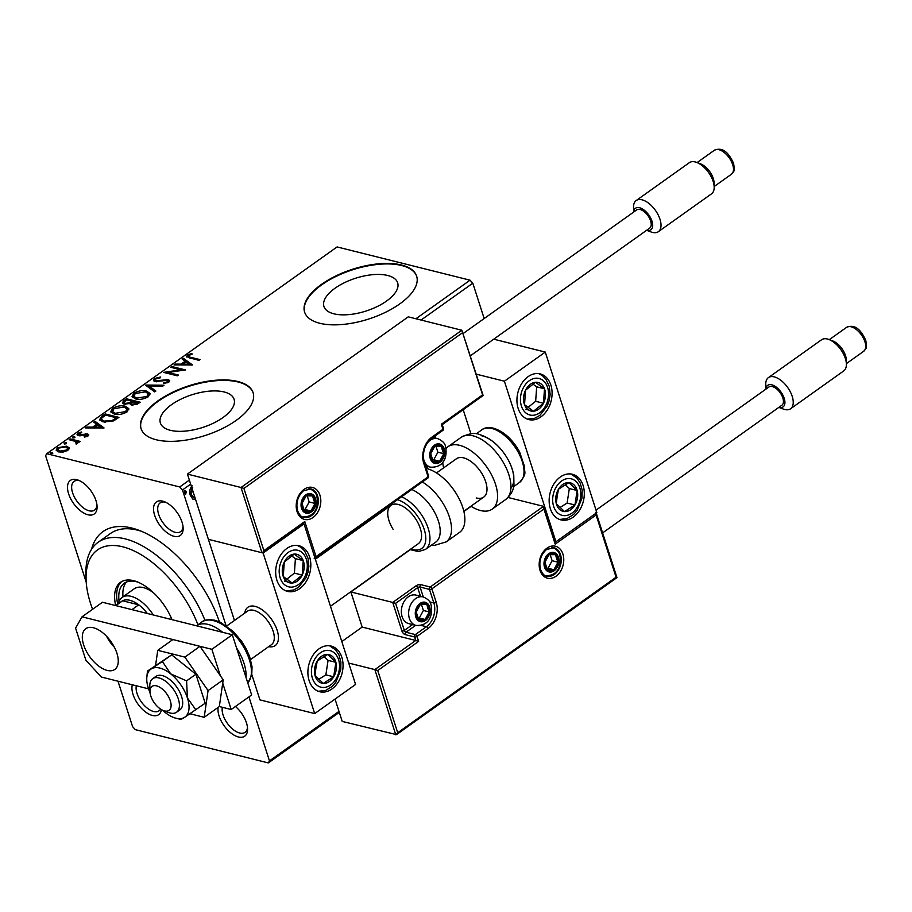 <?xml version="1.0" encoding="UTF-8"?>
<svg xmlns="http://www.w3.org/2000/svg" width="912" height="912" viewBox="0 0 912 912"><rect width="100%" height="100%" fill="white"/><g stroke="black" fill="none" stroke-linecap="round" stroke-linejoin="round"><path stroke-width="1.37" d="M91.531 549.32A94.13 49.077 54.5 0 1 131.761 528.025A94.13 49.077 54.5 0 1 138.738 530.214A94.13 49.077 54.5 0 1 219.404 621.813M141.428 531.286A88.247 46.01 -125.5 0 0 137.461 530.134A88.247 46.01 -125.5 0 0 110.432 533.52L98.165 542.252A88.247 46.01 54.5 0 1 125.195 538.878A88.247 46.01 54.5 0 1 205.006 620.422M173.975 536.279A20.588 10.739 54.5 0 1 154.652 515.303A20.588 10.739 54.5 0 1 162.701 501.155A20.588 10.739 54.5 0 1 164.228 501.634A20.588 10.739 54.5 0 1 183.141 528.196A20.588 10.739 54.5 0 1 173.975 536.279M165.619 502.227A17.647 9.2 -125.5 0 0 165.551 502.216A17.647 9.2 -125.5 0 0 160.147 502.888A17.647 9.2 -125.5 0 0 160.398 518.518A17.647 9.2 -125.5 0 0 175.218 532.323A17.647 9.2 -125.5 0 0 180.622 531.639A17.647 9.2 -125.5 0 0 183.038 526.691M235.433 706.492A20.588 10.739 54.5 0 1 247.574 728.893A20.588 10.739 54.5 0 1 238.42 736.976A20.588 10.739 54.5 0 1 223.611 725.04A20.588 10.739 54.5 0 1 218.15 707.37M222.346 707.302A17.647 9.2 -125.5 0 0 226.814 722.566A17.647 9.2 -125.5 0 0 239.651 733.009A17.647 9.2 -125.5 0 0 245.066 732.336A17.647 9.2 -125.5 0 0 247.471 727.388M161.413 709.604A20.588 10.739 54.5 0 1 152.372 715.453A20.588 10.739 54.5 0 1 137.085 702.81A20.588 10.739 54.5 0 1 132.354 684.787M136.31 685.778A17.647 9.2 -125.5 0 0 140.767 701.043A17.647 9.2 -125.5 0 0 153.615 711.497A17.647 9.2 -125.5 0 0 159.019 710.813A17.647 9.2 -125.5 0 0 160.546 709.057M87.94 514.767A20.588 10.739 54.5 0 1 68.605 493.78A20.588 10.739 54.5 0 1 76.665 479.644A20.588 10.739 54.5 0 1 78.181 480.122A20.588 10.739 54.5 0 1 97.094 506.673A20.588 10.739 54.5 0 1 87.94 514.767M79.572 480.704A17.647 9.2 -125.5 0 0 79.515 480.692A17.647 9.2 -125.5 0 0 74.1 481.365A17.647 9.2 -125.5 0 0 74.351 496.994A17.647 9.2 -125.5 0 0 89.171 510.8A17.647 9.2 -125.5 0 0 94.586 510.116A17.647 9.2 -125.5 0 0 96.991 505.168M387.703 275.481A38.714 17.214 -17.8 0 0 344.519 282.652A38.714 17.214 -17.8 0 0 323.931 306.478A38.714 17.214 -17.8 0 0 333.883 313.808A38.714 17.214 -17.8 0 0 377.066 306.626A38.714 17.214 -17.8 0 0 397.655 282.811A38.714 17.214 -17.8 0 0 387.703 275.481M224.135 391.966A38.714 17.214 -17.8 0 0 180.952 399.148A38.714 17.214 -17.8 0 0 160.364 422.963A38.714 17.214 -17.8 0 0 170.316 430.293A38.714 17.214 -17.8 0 0 213.499 423.122A38.714 17.214 -17.8 0 0 234.088 399.296A38.714 17.214 -17.8 0 0 224.135 391.966M237.952 381.512A58.835 26.163 -17.8 0 0 172.322 392.411A58.835 26.163 -17.8 0 0 141.052 428.617A58.835 26.163 -17.8 0 0 156.169 439.755A58.835 26.163 -17.8 0 0 221.798 428.845A58.835 26.163 -17.8 0 0 253.08 392.65A58.835 26.163 -17.8 0 0 237.952 381.512M253.16 392.901A58.835 26.163 -17.8 0 0 238.123 382.014A58.835 26.163 -17.8 0 0 172.744 392.787A58.835 26.163 -17.8 0 0 141.132 428.868M401.519 265.016A58.835 26.163 -17.8 0 0 335.89 275.926A58.835 26.163 -17.8 0 0 304.619 312.132A58.835 26.163 -17.8 0 0 319.736 323.258A58.835 26.163 -17.8 0 0 385.366 312.36A58.835 26.163 -17.8 0 0 416.647 276.154A58.835 26.163 -17.8 0 0 401.519 265.016M416.727 276.404A58.835 26.163 -17.8 0 0 401.679 265.517A58.835 26.163 -17.8 0 0 336.311 276.302A58.835 26.163 -17.8 0 0 304.699 312.371M339.31 712.363L268.322 762.922L135.352 729.657L132.593 726.659L117.99 681.196M86.218 582.244L45.6 455.715L46.751 453.697L179.721 486.962L189.365 480.088M195.624 499.582L192.831 499.126L190.289 495.319C189.092 491.705 189.73 488.536 192.204 485.845M190.665 484.135L182.491 489.961L226.005 625.507M248.919 696.882L269.473 760.893L338.99 711.394M46.751 453.697L337.075 246.935L470.056 280.189L472.815 283.187L484.169 318.55M472.815 283.187L421.07 320.044M184.27 490.736L185.66 491.545L185.216 493.666L185.991 493.859L184.612 493.05L185.056 490.93L186.436 491.75L185.421 493.985M185.056 490.93L185.626 490.816M69.221 447.917L67.876 450.334L63.259 452.033L58.63 451.907L56.145 450.163L57.513 447.746L66.713 446.15L69.209 447.872M77.93 442.822L77.6 441.818L77.338 443.597L76.152 444.11L75.696 441.511L69.073 439.687L70.178 438.9L80.176 441.408L79.07 442.183L77.6 441.818L77.919 442.343M76.551 443.973L76.654 442.331L76.927 443.825M87.985 436.016L84.428 437.167L84.223 436.495L86.686 435.754L86.401 434.659L80.302 435.788L77.018 434.716L77.828 433.28L81.442 432.003L81.738 432.687L79.173 433.496L79.447 434.864L87.449 433.861L88.715 434.693L87.985 436.016M86.936 436.552L86.401 434.659M79.173 433.496L79.743 435.811M101.893 416.305L105.222 413.945L118.913 417.365L112.837 421.207L103.079 421.88L99.579 419.623L101.893 416.305L102.212 417.308L105.541 414.949L105.222 413.945M126.506 398.783L140.197 402.203L138.168 403.651L131.476 405.145L129.914 403.469L124.146 404.198L122.333 402.956L123.644 400.824L126.506 398.783L126.825 399.787L139.228 402.887M145.772 385.058L164.046 385.217L162.849 386.072L148.987 385.958L155.884 391.031L154.687 391.886L145.886 385.411M170.726 367.285L171.821 366.51L185.512 369.93L168.15 372.472L178.353 375.026L177.259 375.812L163.567 372.381L180.907 369.839L170.726 367.285M188.898 355.361C188.225 356.489 188.898 357.151 190.904 357.333L200.013 359.602L198.907 360.388L186.527 356.615L187.484 355.019L191.771 353.48L192.261 354.141L188.898 355.361L188.75 357.253M415.906 318.755L470.056 280.189M192.489 364.96L174.032 364.937L175.229 364.082L181.089 364.139L185.102 361.277L182.183 359.123L183.38 358.268L192.489 364.96M154.493 378.514L160.706 376.964L160.501 377.773L155.986 378.799L155.257 380.099L156.294 380.806L168.173 379.54L169.712 380.566L168.811 382.162L163.727 383.553L163.75 382.732L167.42 381.797L167.135 380.338L155.177 381.592L153.478 380.395L154.493 378.514L154.823 379.517L155.781 378.959M167.728 382.755L167.135 380.338M146.501 391.066L150.07 393.482L148.314 396.754C143.686 399.239 139.433 399.969 135.557 398.932L132.058 396.56L133.847 393.22C138.43 390.781 142.648 390.062 146.501 391.066L146.821 392.08L150.161 393.995M125.218 406.228L128.786 408.644L127.03 411.916C122.402 414.401 118.15 415.131 114.274 414.082L110.774 411.722L112.564 408.382C117.146 405.931 121.364 405.213 125.218 406.228L125.537 407.231L128.877 409.157M104.048 427.945L85.591 427.922L86.788 427.067L92.648 427.124L96.661 424.262L93.742 422.108L94.939 421.264L104.048 427.945M74.909 437.543L74.624 436.654L74.852 437.6L72.789 437.965L72.572 437.03L74.624 436.654L74.852 437.6M72.789 437.965L72.572 437.03L72.869 437.988M66.473 443.563L66.188 442.673L66.405 443.608L64.353 443.973L64.125 443.038L66.188 442.673L66.405 443.608M64.353 443.973L64.125 443.038L64.433 443.996M52.714 453.355L52.429 452.466L52.645 453.412L50.593 453.777L50.365 452.842L52.429 452.466L52.645 453.412M50.593 453.777L50.365 452.842L50.673 453.8M268.322 762.922L269.473 760.893M182.491 489.961L179.721 486.962M189.229 356.364C188.545 357.493 189.217 358.154 191.224 358.336L199.055 360.286M186.857 357.071L187.804 356.022L187.484 355.019M187.804 356.022L188.75 355.475M192.01 354.221L191.771 353.48M175.503 364.948L175.229 364.082M181.363 365.005L181.089 364.139M181.591 365.005L185.421 362.281L185.102 361.277M183.038 359.75L183.38 358.268M183.711 359.282L191.611 365.085M182.959 364.15L189.092 364.207L186.037 361.961L182.959 364.15L183.232 365.017M189.377 365.074L189.092 364.207M172.003 367.616L171.821 366.51M172.151 367.513L183.483 370.34M177.395 375.71L168.469 373.475L168.15 372.472M165.893 372.974L168.207 372.643M181.18 370.66L180.907 369.839M155.257 380.099L156.442 381.763M156.613 381.775L156.294 380.806M158.266 381.695L158.004 380.885M165.79 380.236L165.528 379.426M167.249 380.372L168.492 380.543L168.173 379.54M168.492 380.543L169.7 381.102M164 383.519L163.75 382.732M167.74 382.801L167.455 381.341M153.763 380.863L154.823 379.517M146.786 386.072L149.032 386.095M155.359 391.408L148.987 385.958M132.286 397.051L134.167 394.223L133.847 393.22M134.167 394.223L135.375 393.482M144.894 391.738L146.821 392.08M136.982 399.148L136.663 398.145L146.866 396.446L148.257 393.756L145.407 391.852L135.284 393.539L133.802 396.241L134.132 397.244L137.53 399.274M147.071 397.529L148.588 394.759L148.257 393.756M147.185 397.45L146.866 396.446M133.802 396.241L136.663 398.145M122.63 403.435L123.964 401.827L123.644 400.824M123.964 401.827L126.825 399.787M129.755 403.799L132.217 402.192L131.898 401.189L126.802 399.923L125.548 400.813L124.123 402.625L125.252 403.412L129.424 402.796L131.898 401.189M124.123 402.625L125.446 404.381M136.549 403.457L136.868 404.461L138.008 403.64L137.689 402.637L132.742 401.941L131.431 403.606L132.559 404.358L137.689 402.637M131.431 403.606L132.776 405.338M132.867 405.338L132.559 404.358M129.675 403.56L129.424 402.796M125.56 404.381L125.252 403.412M111.002 412.213L112.883 409.385L112.564 408.382M112.883 409.385L114.091 408.633M123.61 406.9L125.537 407.231M115.699 414.31L115.379 413.307L125.582 411.597L126.973 408.918L124.123 407.014L114 408.701L112.518 411.403L112.849 412.406L116.246 414.424M125.788 412.68L127.304 409.921L126.973 408.918M125.902 412.6L125.582 411.597M112.518 411.403L115.379 413.307M105.541 414.949L117.944 418.049M99.83 420.124L102.212 417.308M113.886 420.717L116.725 418.802L116.405 417.799L105.518 415.074L101.745 418.106L101.46 419.395L104.185 421.105L112.13 420.478L116.405 417.799M101.46 419.395L101.779 420.398L105.211 422.256M112.415 421.378L112.13 420.478M104.515 422.108L104.185 421.105M87.062 427.933L86.788 427.067M92.921 427.99L92.648 427.124M93.149 427.99L96.98 425.266L96.661 424.262M94.597 422.735L94.939 421.264M95.27 422.267L103.17 428.07M94.517 427.135L100.651 427.192L97.595 424.946L94.517 427.135L94.791 428.002M100.936 428.059L100.651 427.192M84.44 437.167L84.223 436.495M87.005 436.757L86.72 435.662M77.349 435.195L77.828 433.28M78.147 434.283L78.774 433.907M81.67 432.698L81.442 432.003M79.504 434.511L79.766 435.868M80.917 435.708L80.655 434.91M83.117 435.138L82.855 434.34M85.831 434.591L85.557 433.724M85.876 434.739L87.78 434.864L87.449 433.861M87.78 434.864L88.692 435.252M72.892 438.034L74.944 437.657M70.349 440.006L70.178 438.9M70.498 439.903L79.219 442.081M64.444 444.041L66.508 443.677M56.407 450.665L57.844 448.75L57.513 447.746M65.459 446.903L67.032 447.165L66.713 446.15M67.032 447.165L69.506 448.807M60.044 452.124L59.725 451.121L66.644 450.026L67.556 448.271L65.596 446.937L58.744 448.054L58.106 450.813L60.226 452.158M67.465 450.608L67.556 448.271M66.929 450.904L66.644 450.026M57.775 449.81L59.725 451.121M50.684 453.845L52.748 453.469M195.464 499.081L193.606 499.548M191.93 487.225L190.608 494.327L193.88 497.77M190.608 494.327L195.1 497.929M192.717 487.418L191.395 494.521M185.66 491.545L186.436 491.75M197.938 624.8A82.365 42.944 -125.5 0 0 122.721 546.801A82.365 42.944 -125.5 0 0 86.07 579.166A82.365 42.944 -125.5 0 0 92.602 609.284M107.251 637.545A82.365 42.944 -125.5 0 0 108.676 639.654M111.937 644.237A82.365 42.944 -125.5 0 0 113.476 646.277M86.07 579.166L85.933 573.545A88.247 46.01 54.5 0 1 98.165 542.252M171.536 619.533A29.412 15.333 -125.5 0 0 170.555 616.375M154.174 593.37A29.412 15.333 -125.5 0 0 143.344 587.59A29.412 15.333 -125.5 0 0 134.338 588.719L122.071 597.451A29.412 15.333 54.5 0 1 131.077 596.323A29.412 15.333 54.5 0 1 153.284 614.973M119.107 601.247A39.706 20.702 54.5 0 1 124.283 583.247A39.706 20.702 54.5 0 1 136.447 581.719A39.706 20.702 54.5 0 1 138.1 582.198M171.992 619.647A42.659 22.241 -125.5 0 0 133.597 580.67A42.659 22.241 -125.5 0 0 120.532 582.301A42.659 22.241 -125.5 0 0 115.699 605.579L121.729 601.304A26.471 13.805 -125.5 0 1 122.584 600.78L115.824 605.602M121.592 581.628A42.659 22.241 -125.5 0 0 117.751 604.143M126.494 582.027A39.706 20.702 -125.5 0 0 123.006 596.79M244.747 613.126A23.53 12.266 54.5 0 1 247.882 607.278A23.53 12.266 54.5 0 1 255.098 606.377A23.53 12.266 54.5 0 1 274.854 624.788A23.53 12.266 54.5 0 1 275.185 645.616A23.53 12.266 54.5 0 1 268.641 646.665A23.53 12.266 54.5 0 0 275.185 645.616A23.53 12.266 54.5 0 0 278.046 633.715A23.53 12.266 54.5 0 0 264.993 612.043A23.53 12.266 54.5 0 0 247.882 607.278A23.53 12.266 54.5 0 0 244.747 613.126M286.801 548.5A23.53 17.134 -76 0 1 298.965 545.729A23.53 17.134 -76 0 1 310.821 564.574A23.53 17.134 -76 0 1 299.695 588.639A23.53 17.134 -76 0 1 287.542 591.398A23.53 17.134 -76 0 1 275.675 572.554A23.53 17.134 -76 0 1 286.801 548.5M331.911 688.982A23.53 17.134 104 0 0 343.049 664.916A23.53 17.134 104 0 0 331.181 646.084A23.53 17.134 104 0 0 319.029 648.842A23.53 17.134 104 0 0 307.891 672.908A23.53 17.134 104 0 0 319.759 691.741A23.53 17.134 104 0 0 331.911 688.982M314.686 713.583L263.135 553.025L304.027 523.898L355.577 684.456L314.686 713.583L259.931 699.88L251.837 674.663M263.135 553.025L208.381 539.323L234.441 620.468M304.027 523.898L303.183 523.682M573.169 517.161A23.53 17.134 -76 0 1 561.017 519.92A23.53 17.134 -76 0 1 549.149 501.087A23.53 17.134 -76 0 1 560.287 477.022A23.53 17.134 -76 0 1 572.44 474.263A23.53 17.134 -76 0 1 584.307 493.096A23.53 17.134 -76 0 1 573.169 517.161M528.071 376.679A23.53 17.134 104 0 0 516.933 400.733A23.53 17.134 104 0 0 528.8 419.577A23.53 17.134 104 0 0 540.953 416.818A23.53 17.134 104 0 0 552.091 392.753A23.53 17.134 104 0 0 540.223 373.909A23.53 17.134 104 0 0 528.071 376.679M504.393 381.205L545.285 352.078L596.836 512.635L555.944 541.762L504.393 381.205L476.292 374.171M470.911 433.736L463.205 409.727M545.285 352.078L493.734 339.184M555.944 541.762L555.146 541.557M150.218 693.838A14.706 7.672 -125.5 0 0 163.476 710.585A14.706 7.672 -125.5 0 0 170.852 702.924A14.706 7.672 -125.5 0 0 159.235 686.93A14.706 7.672 -125.5 0 0 149.967 691.615A14.706 7.672 -125.5 0 0 150.218 693.838M149.967 691.615L149.819 685.995A20.588 10.739 54.5 0 1 152.68 678.699A20.588 10.739 54.5 0 1 167.648 682.871A20.588 10.739 54.5 0 1 179.071 701.83A20.588 10.739 54.5 0 1 176.563 712.238A20.588 10.739 54.5 0 1 168.731 712.557L163.476 710.585M250.583 659.524L271.434 644.681A20.588 10.739 -125.5 0 0 273.942 634.262A20.588 10.739 -125.5 0 0 262.519 615.304A20.588 10.739 -125.5 0 0 247.551 611.131L226.7 625.985M397.712 732.746L616.067 577.228L596.095 515.018L555.203 544.133L543.928 509.01L431.889 588.81L436.232 602.353A19.414 14.136 -76 0 1 428.059 628.528L417.012 636.382L418.631 641.398L415.747 640.475L414.618 636.964L405.224 634.615A3.534 1.835 -125.5 0 1 401.918 631.024L392.73 602.422L350.881 591.956L362.167 627.08L415.747 640.475L374.855 669.602L377.739 670.525L397.712 732.746L395.797 734.833L374.855 669.602L348.715 663.058M362.167 627.08L341.806 641.569M596.243 513.057L616.968 577.615L396.515 734.627L342.217 721.426L335.035 699.082M543.928 509.01L543.495 506.342L508.075 497.485M471.116 506.331L463.877 511.484M410.229 549.697L350.881 591.956M596.095 515.018L595.661 512.339M555.203 544.133L554.77 541.466M429.746 601.909L433.838 602.935L429.484 589.391A1.767 0.787 -17.8 0 0 431.889 588.81A1.767 0.923 -125.5 0 0 430.225 587.009L420.842 584.66A3.534 1.573 -17.8 0 0 416.043 585.823L392.73 602.422L395.614 603.345L404.312 630.443L412.543 624.583M555.317 542.081L543.495 506.342L430.225 587.009A1.767 1.288 -76 0 0 429.484 589.391L420.101 587.043L423.282 596.938M462.27 332.914L243.903 488.422L263.887 550.643L304.779 521.516L316.054 556.639L428.093 476.851L423.738 463.296A19.414 14.136 -76 0 1 431.923 437.133L442.958 429.267L441.351 424.251L441.887 424.593L441.351 424.251L482.243 395.124L482.779 395.466L461.837 330.247L408.257 316.84L187.439 474.103L208.381 539.323L261.961 552.729L241.019 487.498L187.439 474.103M431.923 437.133A1.767 0.923 -125.5 0 1 431.775 438.273L442.81 430.418A1.767 1.767 0 0 0 443.471 428.435L442.252 424.639L483.143 395.523L461.837 330.247L241.019 487.498L243.903 488.422M263.887 550.643L262.69 552.535L303.582 523.408M304.779 521.516L302.852 523.602M316.054 556.639L314.138 558.725M443.369 449.32A8.824 6.43 104 0 0 441.34 446.139A8.824 6.43 104 0 0 434.819 446.162A8.824 6.43 104 0 0 430.715 453.709A8.824 6.43 104 0 0 433.132 461.233A8.824 6.43 104 0 0 439.652 461.221A8.824 6.43 104 0 0 443.756 453.674A8.824 6.43 104 0 0 443.369 449.32M442.286 449.844L441.34 446.139L434.819 446.162L430.715 453.709L433.132 461.233L439.652 461.221L443.756 453.674L442.286 449.844M432.516 459.751L433.793 459.751L437.885 452.204L435.936 446.116M433.793 459.751L439.652 461.221M437.885 452.204L443.756 453.674M435.48 444.68L441.34 446.139M428.879 607.597A8.824 6.43 104 0 0 426.839 604.417A8.824 6.43 104 0 0 420.329 604.439A8.824 6.43 104 0 0 416.225 611.986A8.824 6.43 104 0 0 418.642 619.51A8.824 6.43 104 0 0 425.152 619.487A8.824 6.43 104 0 0 429.256 611.941A8.824 6.43 104 0 0 428.879 607.597M427.785 608.122L426.839 604.417L420.329 604.439L416.225 611.986L418.642 619.51L425.152 619.487L429.256 611.941L427.785 608.122M423.179 596.915L415.906 595.091A14.706 10.716 104 0 0 404.392 601.031A14.706 10.716 104 0 0 402.112 616.649A14.706 10.716 104 0 0 408.77 623.637L416.043 625.45A14.706 10.716 -76 0 1 409.385 618.461A14.706 10.716 -76 0 1 411.677 602.843A14.706 10.716 -76 0 1 423.179 596.915C427.899 598.979 430.521 601.601 431.045 604.793C432.79 613.24 430.817 626.088 416.043 625.45M418.015 618.028L419.292 618.028L423.396 610.481L421.447 604.394M419.292 618.028L425.152 619.487M423.396 610.481L429.256 611.941M420.979 602.957L426.839 604.417M557.597 557.848A8.824 6.43 104 0 0 555.568 554.667A8.824 6.43 104 0 0 549.047 554.69A8.824 6.43 104 0 0 544.943 562.237A8.824 6.43 104 0 0 547.36 569.761A8.824 6.43 104 0 0 553.88 569.738A8.824 6.43 104 0 0 557.984 562.191A8.824 6.43 104 0 0 557.597 557.848M556.514 558.361L555.568 554.667L549.047 554.69L544.943 562.237L547.36 569.761L553.88 569.738L557.984 562.191L556.514 558.361M546.733 568.279L548.009 568.267L552.113 560.72L550.164 554.644M548.009 568.267L553.88 569.738M552.113 560.72L557.984 562.191M549.697 553.196L555.568 554.667M314.651 499.069A8.824 6.43 104 0 0 312.622 495.9A8.824 6.43 104 0 0 306.101 495.911A8.824 6.43 104 0 0 301.997 503.458A8.824 6.43 104 0 0 304.414 510.994A8.824 6.43 104 0 0 310.935 510.971A8.824 6.43 104 0 0 315.039 503.424A8.824 6.43 104 0 0 314.651 499.069M313.568 499.594L312.622 495.9L306.101 495.911L301.997 503.458L304.414 510.994L310.935 510.971L315.039 503.424L313.568 499.594M303.787 509.5L305.064 509.5L309.168 501.953L307.219 495.877M305.064 509.5L310.935 510.971M309.168 501.953L315.039 503.424M306.751 494.429L312.622 495.9M314.708 668.143A14.706 10.716 104 0 0 315.039 675.496A14.706 10.716 104 0 0 323.247 683.396A14.706 10.716 104 0 0 333.678 676.818A14.706 10.716 104 0 0 335.901 662.329A14.706 10.716 104 0 0 327.693 654.428A14.706 10.716 104 0 0 317.262 661.006A14.706 10.716 104 0 0 314.708 668.143M315.883 668.188L315.039 675.496L323.247 683.396L333.678 676.818L335.901 662.329L327.693 654.428L317.262 661.006L315.883 668.188M318.812 679.303L325.858 674.857L328.081 660.379L324.068 656.515M325.858 674.857L333.678 676.818M328.081 660.379L335.901 662.329M555.967 496.322A14.706 10.716 104 0 0 556.297 503.675A14.706 10.716 104 0 0 564.505 511.575A14.706 10.716 104 0 0 574.936 504.997A14.706 10.716 104 0 0 577.159 490.508A14.706 10.716 104 0 0 568.951 482.608A14.706 10.716 104 0 0 558.52 489.185A14.706 10.716 104 0 0 555.967 496.322M557.152 496.367L556.297 503.675L564.505 511.575L574.936 504.997L577.159 490.508L568.951 482.608L558.52 489.185L557.152 496.367M560.071 507.482L567.116 503.036L569.339 488.558L565.326 484.694M567.116 503.036L574.936 504.997M569.339 488.558L577.159 490.508M540.862 383.792A14.706 10.716 104 0 0 535.538 382.265A14.706 10.716 104 0 0 525.551 390.222A14.706 10.716 104 0 0 524.525 404.7A14.706 10.716 104 0 0 533.486 411.221A14.706 10.716 104 0 0 543.472 403.264A14.706 10.716 104 0 0 544.498 388.786A14.706 10.716 104 0 0 540.862 383.792M539.756 385.457L535.538 382.265L525.551 390.222L524.525 404.7L533.486 411.221L543.472 403.264L544.498 388.786L539.756 385.457M528.037 407.379L535.652 401.303L536.678 386.825L532.961 384.123M525.665 409.271L533.486 411.221M535.652 401.303L543.472 403.264M536.678 386.825L544.498 388.786M299.603 555.613A14.706 10.716 104 0 0 294.268 554.086A14.706 10.716 104 0 0 284.282 562.043A14.706 10.716 104 0 0 283.267 576.521A14.706 10.716 104 0 0 292.228 583.042A14.706 10.716 104 0 0 302.214 575.084A14.706 10.716 104 0 0 303.24 560.606A14.706 10.716 104 0 0 299.603 555.613M298.486 557.278L294.268 554.086L284.282 562.043L283.267 576.521L292.228 583.042L302.214 575.084L303.24 560.606L298.486 557.278M286.778 579.2L294.394 573.124L295.408 558.646L291.692 555.944M284.407 581.092L292.228 583.042M294.394 573.124L302.214 575.084M295.408 558.646L303.24 560.606M481.673 435.776A32.353 16.872 54.5 0 1 507.881 459.295A32.353 16.872 54.5 0 1 510.891 488.262M436.517 472.94L456.433 458.759A23.53 12.266 54.5 0 1 463.638 457.858A23.53 12.266 54.5 0 1 483.394 476.269A23.53 12.266 54.5 0 1 483.736 497.097A23.53 12.266 54.5 0 1 476.531 497.998M446.025 448.487A38.236 19.939 54.5 0 1 447.895 446.777A38.236 19.939 54.5 0 1 459.614 445.318A38.236 19.939 54.5 0 1 491.728 475.22A38.236 19.939 54.5 0 1 492.263 509.078A38.236 19.939 54.5 0 1 480.556 510.538A38.236 19.939 54.5 0 1 470.934 506.217M443.631 467.879A38.236 19.939 54.5 0 1 442.708 462.213M401.576 496.766A32.353 16.872 54.5 0 1 422.45 516.283A32.353 16.872 54.5 0 1 425.471 549.423L435.697 542.15A32.353 16.872 -125.5 0 0 432.676 508.999A32.353 16.872 -125.5 0 0 411.802 489.482M330.475 606.252L418.312 543.689A23.53 12.266 -125.5 0 0 416.111 519.589A23.53 12.266 -125.5 0 0 391.009 505.351A23.53 12.266 -125.5 0 0 393.197 529.462M422.359 481.969A38.236 19.939 54.5 0 1 442.628 502.729A38.236 19.939 54.5 0 1 446.185 541.888L459.557 532.38A38.236 19.939 -125.5 0 0 455.989 493.21A38.236 19.939 -125.5 0 0 426.166 468.449M646.665 230.269A13.235 6.897 -125.5 0 0 651.989 221.228A13.235 6.897 -125.5 0 0 641.649 208.529A13.235 6.897 -125.5 0 0 633.692 212.063M633.658 212.086L633.532 207.32A19.118 9.975 54.5 0 1 636.188 200.537A19.118 9.975 54.5 0 1 648.934 203.444A19.118 9.975 54.5 0 1 659.992 219.29A19.118 9.975 54.5 0 1 658.373 231.682A19.118 9.975 54.5 0 1 651.1 231.979L646.619 230.303M696.62 162.393L700.564 163.864A14.706 7.672 54.5 0 1 713.287 178.513A14.706 7.672 54.5 0 1 714.073 182.833L714.176 187.051A19.118 9.975 -125.5 0 0 713.15 181.431A19.118 9.975 -125.5 0 0 696.62 162.393A19.118 9.975 -125.5 0 0 689.347 162.678L636.188 200.537M658.373 231.682L711.531 193.823A19.118 9.975 -125.5 0 0 714.176 187.051M463.216 333.473L636.701 209.92A11.183 5.825 54.5 0 1 644.157 211.618A11.183 5.825 54.5 0 1 650.621 220.886A11.183 5.825 54.5 0 1 649.675 228.125L470.398 355.805M778.882 407.356A13.235 6.897 -125.5 0 0 784.206 398.305A13.235 6.897 -125.5 0 0 773.878 385.605A13.235 6.897 -125.5 0 0 765.909 389.15M765.875 389.173L765.749 384.397A19.118 9.975 54.5 0 1 768.406 377.614A19.118 9.975 54.5 0 1 781.151 380.532A19.118 9.975 54.5 0 1 792.209 396.378A19.118 9.975 54.5 0 1 790.59 408.77A19.118 9.975 54.5 0 1 783.317 409.055L778.837 407.379M828.837 339.469L832.781 340.951A14.706 7.672 54.5 0 1 845.504 355.6A14.706 7.672 54.5 0 1 846.29 359.921L846.393 364.127A19.118 9.975 -125.5 0 0 845.367 358.519A19.118 9.975 -125.5 0 0 828.837 339.469A19.118 9.975 -125.5 0 0 821.564 339.766L768.406 377.614M790.59 408.77L843.748 370.91A19.118 9.975 -125.5 0 0 846.393 364.127M596.038 510.127L768.919 386.996A11.183 5.825 54.5 0 1 776.374 388.706A11.183 5.825 54.5 0 1 782.838 397.963A11.183 5.825 54.5 0 1 781.892 405.213L602.615 532.893M162.484 710.163A29.412 15.333 -125.5 0 0 165.095 712.42A29.412 15.333 -125.5 0 0 175.948 718.223A29.412 15.333 -125.5 0 0 176.141 718.28A29.412 15.333 -125.5 0 0 184.646 717.311L205.189 703.198L195.886 674.23L171.684 654.85L147.459 671.084L146.843 677.137A29.412 15.333 -125.5 0 0 148.337 688.252A29.412 15.333 -125.5 0 0 150.035 692.687M195.875 709.832L187.45 698.033A29.412 15.333 -125.5 0 1 184.646 717.311L180.975 719.431L176.141 718.28M176.563 712.238L179.835 709.912A20.588 10.739 -125.5 0 0 179.55 691.684A20.588 10.739 -125.5 0 0 162.256 675.575A20.588 10.739 -125.5 0 0 155.952 676.373L152.68 678.699M186.572 680.865L170.692 673.865A29.412 15.333 -125.5 0 1 187.45 698.033L186.572 680.865L195.886 674.23M162.359 661.485L151.141 668.975A29.412 15.333 -125.5 0 1 170.692 673.865L162.359 661.485L171.684 654.85M146.843 677.137A29.412 15.333 -125.5 0 1 151.141 668.975L147.459 671.084M190.015 713.765L204.197 717.311L219.325 706.538L223.201 679.828L199.99 646.334L172.892 639.551L157.765 650.324L155.587 665.293M204.197 717.311L208.073 690.601L223.201 679.828M208.073 690.601L184.862 657.107L199.99 646.334M184.862 657.107L157.765 650.324M106.59 636.291A25 13.042 -125.5 0 0 114.445 647.315M93.446 627.752A25 13.042 -125.5 0 0 85.785 628.71A25 13.042 -125.5 0 0 86.138 650.849A25 13.042 -125.5 0 0 107.137 670.4A25 13.042 -125.5 0 0 114.798 669.442A25 13.042 -125.5 0 0 114.433 647.315A25 13.042 -125.5 0 0 93.446 627.752M220.339 675.689L211.869 649.298L82.023 616.82L75.582 628.129L85.888 660.242L101.346 677.035L148.531 688.834M219.325 706.538L231.192 709.513L222.722 683.122M231.192 709.513L251.644 694.944L232.309 634.741L102.463 602.262L82.023 616.82M211.869 649.298L232.309 634.741M147.311 613.48A26.471 13.805 -125.5 0 0 138.715 604.816A26.471 13.805 -125.5 0 0 129.846 600.29A26.471 13.805 -125.5 0 0 122.584 600.78L138.715 604.816L131.944 609.638M118.332 603.733A29.412 15.333 54.5 0 1 122.071 597.451M107.08 636.815L107.149 637.032A24.715 12.882 -125.5 0 0 114.171 646.802M191.224 358.336L190.904 357.333M162.268 380.931L162.005 380.133M131.659 402.591L131.339 401.588M116.006 419.315L115.676 418.312M562.909 554.063A16.473 11.993 -76 0 1 555.978 576.259A16.473 11.993 -76 0 1 540.018 570.365A16.473 11.993 -76 0 1 546.949 548.169A16.473 11.993 -76 0 1 562.909 554.063M546.721 576.19A14.706 10.716 104 0 0 558.224 570.262A14.706 10.716 104 0 0 560.515 554.644A14.706 10.716 104 0 0 553.858 547.656L546.448 549.571C540.679 554.872 538.707 561.53 540.52 569.533C542.469 573.887 544.544 576.099 546.721 576.19M418.631 641.398L377.739 670.525M421.139 625.415L426.394 626.726A17.647 12.859 104 0 0 433.838 602.935A1.767 0.787 -17.8 0 0 436.232 602.353M415.644 625.347L405.977 632.244L415.359 634.592L426.394 626.726A1.767 0.923 54.5 0 1 428.059 628.528M420.466 596.231L417.696 587.624L395.614 603.345M414.618 636.964A1.767 0.787 -17.8 0 0 417.012 636.382A1.767 0.923 54.5 0 0 415.359 634.592A1.767 1.288 104 0 0 414.618 636.964M405.224 634.615A1.767 1.288 -76 0 1 405.977 632.244A1.767 0.923 54.5 0 1 404.312 630.443A1.767 0.787 -17.8 0 1 401.918 631.024M416.043 585.823A1.767 0.923 54.5 0 1 417.696 587.624A1.767 0.787 162.2 0 1 420.101 587.043A1.767 1.288 104 0 1 420.842 584.66M297.061 511.598A16.473 11.993 -76 0 1 304.004 489.391A16.473 11.993 -76 0 1 319.964 495.284A16.473 11.993 -76 0 1 313.021 517.492A16.473 11.993 -76 0 1 297.061 511.598M317.57 495.866A14.706 10.716 104 0 0 310.912 488.878L303.502 490.804C297.734 496.105 295.762 502.763 297.574 510.766C299.546 515.12 301.61 517.343 303.776 517.423A14.706 10.716 104 0 0 315.278 511.484A14.706 10.716 104 0 0 317.57 495.866M425.767 467.206L427.044 466.306M434.967 437.954L434.454 436.369M443.471 428.435A1.767 0.787 162.2 0 1 442.958 429.267A1.767 0.923 -125.5 0 1 442.81 430.418M431.775 438.273C424.559 444.543 422.062 452.603 424.251 462.464A1.767 0.787 162.2 0 1 423.738 463.296M427.945 477.991A1.767 1.767 0 0 0 428.594 476.018A1.767 0.787 162.2 0 1 428.093 476.851A1.767 0.923 54.5 0 1 427.945 477.991L315.096 558.361M444.19 448.738A9.998 7.285 104 0 0 434.5 445.159A9.998 7.285 104 0 0 430.282 458.645A9.998 7.285 104 0 0 439.972 462.224A9.998 7.285 104 0 0 444.19 448.738M425.345 465.872L430.544 467.172A14.706 10.716 -76 0 1 423.886 460.184A14.706 10.716 -76 0 1 423.419 458.36M427.249 443.061A14.706 10.716 -76 0 1 437.68 438.638C442.4 440.701 445.01 443.323 445.546 446.515C447.29 454.963 445.318 467.81 430.544 467.172M429.689 607.016A9.998 7.285 104 0 0 419.999 603.436A9.998 7.285 104 0 0 415.792 616.922A9.998 7.285 104 0 0 425.482 620.491A9.998 7.285 104 0 0 429.689 607.016M558.418 557.266A9.998 7.285 104 0 0 548.728 553.687A9.998 7.285 104 0 0 544.51 567.161A9.998 7.285 104 0 0 554.2 570.741A9.998 7.285 104 0 0 558.418 557.266M315.472 498.488A9.998 7.285 104 0 0 305.782 494.908A9.998 7.285 104 0 0 301.564 508.394A9.998 7.285 104 0 0 311.254 511.974A9.998 7.285 104 0 0 315.472 498.488M311.699 667.937A18.821 13.714 104 0 0 322.631 687.454A18.821 13.714 104 0 0 339.241 669.887A18.821 13.714 104 0 0 328.309 650.37A18.821 13.714 104 0 0 311.699 667.937M552.957 496.117A18.821 13.714 104 0 0 563.89 515.633A18.821 13.714 104 0 0 580.499 498.066A18.821 13.714 104 0 0 569.567 478.549A18.821 13.714 104 0 0 552.957 496.117M542.64 380.156A18.821 13.714 104 0 0 523.032 388.398A18.821 13.714 104 0 0 526.372 413.33A18.821 13.714 104 0 0 545.98 405.088A18.821 13.714 104 0 0 542.64 380.156M301.382 551.977A18.821 13.714 104 0 0 281.774 560.219A18.821 13.714 104 0 0 285.114 585.151A18.821 13.714 104 0 0 304.722 576.908A18.821 13.714 104 0 0 301.382 551.977M461.267 437.258C469.064 433.428 474.992 432.482 479.051 434.42C488.786 437.27 497.188 443.654 504.256 453.56C509.261 460.606 512.43 467.902 513.775 475.46L513.958 485.207C513.764 486.085 513.616 492.879 505.624 499.559A38.236 19.939 -125.5 0 0 505.088 465.701A38.236 19.939 -125.5 0 0 472.975 435.799A38.236 19.939 -125.5 0 0 461.267 437.258L447.895 446.777M481.981 429.734C484.135 427.728 487.954 427.204 493.415 428.15C503.766 431.399 512.487 439.31 519.589 451.862L524.651 466.955C523.784 472.61 527.9 472.519 519.521 482.448A32.353 16.872 -125.5 0 0 519.065 453.8A32.353 16.872 -125.5 0 0 491.887 428.492A32.353 16.872 -125.5 0 0 481.981 429.734L476.178 433.861M410.81 549.035A29.412 15.333 -125.5 0 0 425.277 542.993A29.412 15.333 -125.5 0 0 418.973 518.358A29.412 15.333 -125.5 0 0 397.484 499.685M383.519 509.626A29.412 15.333 -125.5 0 0 383.507 510.697M714.392 150.252C724.242 146.125 729.988 155.633 733.556 163.294C734.992 171.832 734.297 170.612 731.458 174.215A14.706 7.672 -125.5 0 0 732.701 164.684A14.706 7.672 -125.5 0 0 724.196 152.498A14.706 7.672 -125.5 0 0 714.392 150.252L697.099 162.575M846.61 327.34C856.459 323.213 862.205 332.72 865.773 340.37C867.209 348.908 866.514 347.7 863.675 351.302A14.706 7.672 -125.5 0 0 864.918 341.761A14.706 7.672 -125.5 0 0 856.414 329.574A14.706 7.672 -125.5 0 0 846.61 327.34L829.316 339.652M247.779 682.906A38.236 19.939 -125.5 0 0 244.576 648.694A38.236 19.939 -125.5 0 0 213.442 620.627A38.236 19.939 -125.5 0 0 201.734 622.098L196.536 625.792A38.236 19.939 54.5 0 1 208.13 624.412A38.236 19.939 54.5 0 1 222.699 632.335M236.573 647.999A38.236 19.939 54.5 0 1 246.012 677.411M167.956 380.897L168.275 381.9M87.028 435.104L87.347 436.107M78.717 434.351L79.036 435.355M194.279 497.906L193.492 497.713M483.736 497.097L463.82 511.279M391.009 505.351L315.37 559.216M435.081 435.925L435.799 438.17M428.127 466.568L426.041 468.05M428.594 476.018L424.251 462.464M432.926 437.452L437.68 438.638M544.76 575.7C559.546 576.327 561.518 563.491 559.763 555.043C559.238 551.851 556.616 549.218 551.897 547.166M301.815 516.933C316.589 517.56 318.573 504.712 316.817 496.276C316.293 493.073 313.671 490.451 308.951 488.387M318.277 691.273L325.675 690.43L332.264 686.371L335.798 682.336L340.769 669.818L340.894 661.918L338.945 654.884L335.753 649.994L329.654 645.799M559.546 519.452L566.945 518.609L573.523 514.55L577.057 510.515L582.027 497.998L582.164 490.097L580.203 483.064L577.011 478.173L570.912 473.978M527.318 419.11L534.751 418.243L539.893 415.382L547.303 405.908L549.241 400.436L550.118 394.588L549.32 386.471L545.866 379.13L542.287 375.573L538.696 373.635M286.06 590.93L293.493 590.064L298.634 587.203L306.044 577.729L307.982 572.257L308.86 566.409L308.051 558.292L304.597 550.951L301.028 547.394L297.437 545.456M519.521 482.448L513.718 486.575M505.624 499.559L492.263 509.078M446.185 541.888L434.032 545.513L431.273 545.296M425.471 549.423L418.494 551.566L410.012 549.594M382.641 510.253L382.709 511.267M731.458 174.215L714.164 186.527M863.675 351.302L846.382 363.614M247.79 682.951L251.723 675.268L252.054 666.786L249.614 656.526L246.012 648.443L241.486 641.113L233.358 631.56L220.385 622.258L214.958 620.285C208.597 619.191 204.185 619.795 201.734 622.098"/></g></svg>
